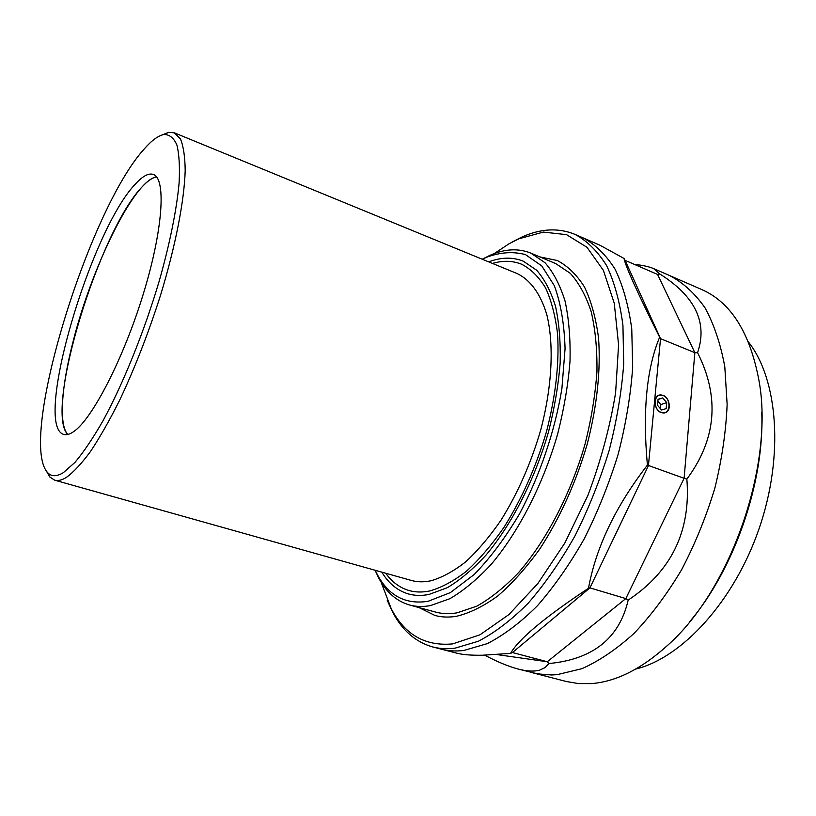 <?xml version="1.0" encoding="UTF-8"?>
<svg xmlns="http://www.w3.org/2000/svg" width="816" height="816" viewBox="0 0 816 816"><rect width="100%" height="100%" fill="white"/><g stroke="black" fill="none" stroke-linecap="round" stroke-linejoin="round"><path stroke-width="1.22" d="M73.063 341.659C91.606 267.271 134.242 179.795 156.56 176.909C152.49 177.602 147.808 180.785 142.504 186.466C99.664 229.765 43.911 411.142 67.789 434.479C58.558 424.82 61.506 386.376 73.063 341.659M144.381 148.798C88.791 209.416 17.972 439.324 47.42 472.393C51.235 476.728 56.559 476.799 63.403 472.617L74.99 462.366C83.681 452.013 93.024 438.151 103.01 420.781C123.257 383.479 144.136 331.837 159.161 281.255C169.82 243.698 176.674 209.579 179.102 183.039C179.928 166.852 179.194 154.153 176.878 144.962C173.757 137.894 169.432 134.405 163.914 134.497C158.263 135.619 151.756 140.393 144.381 148.798M162.313 134.875L168.677 132.345L174.4 132.845L180.479 138.985C183.447 146.197 185.018 156.713 185.191 170.554C184.294 200.777 175.511 246.197 160.436 295.565C148.328 333.428 134.671 368.455 119.442 400.646C109.477 420.495 99.827 437.447 90.505 451.493C81.549 463.61 73.481 472.27 66.28 477.472C61.781 480.206 57.905 481.103 54.662 480.175L49.847 477.023L46.42 471.128M135.629 183.794C142.81 175.96 148.736 172.859 153.398 174.481C166.27 178.633 163.118 229.622 143.208 294.27C123.43 358.887 92.014 419.414 73.654 431.623C69.788 434.316 66.494 435.244 63.781 434.428C32.864 426.074 90.862 229.561 135.629 183.794M174.4 132.845L517.089 273.533C530.247 279.817 540.651 293.821 546.873 314.935C554.125 344.648 552.208 386.437 540.712 430.022C530.981 463.274 517.711 493.374 500.912 520.322C489.539 536.816 477.819 550.637 465.752 561.785C453.747 571.19 442.18 577.514 431.072 580.737C423.963 582.257 417.364 582.145 411.284 580.431L54.662 480.175M488.702 261.885C501.106 257.162 512.632 256.928 523.28 261.181L536.673 270.239C544.547 279.225 550.82 291.23 555.512 306.275C559.123 322.912 560.684 341.812 560.174 362.967C558.419 385.07 554.543 407.99 548.556 431.715C534.939 479.176 511.918 524.198 486.112 554.972C473.076 569.129 460.142 580.033 447.331 587.683L429.043 594.436C421.688 595.884 414.854 595.731 408.551 593.977C397.576 590.753 388.661 583.471 381.806 572.138M566.396 681.523L578.524 683.584L591.335 683.604C616.019 681.748 641.478 668.967 667.712 645.252C731.156 589.254 774.415 463.804 758.972 380.562C749.996 332.612 730.861 302.246 701.566 289.466L669.63 275.563C682.91 282.509 694.671 293.199 704.881 307.612C713.949 324.115 720.589 343.842 724.802 366.782L727.138 404.491C725.985 431.644 721.874 459.592 714.806 488.325C706.126 516.895 695.038 544.068 681.554 569.833C666.988 594.191 651.158 615.366 634.063 633.359C616.651 649.159 599.27 660.929 581.91 668.692L557.012 674.679L544.486 674.771L532.675 672.802L566.396 681.523M375.187 570.282L377.278 574.474C388.61 595.782 405.521 604.738 428.023 601.321L450.381 592.6L474.025 574.658C490.028 558.277 505.206 537.999 519.547 513.825C539.906 475.453 554.849 431.297 561.887 388.742L565.07 348.667C564.305 324.054 560.735 303.083 554.36 285.733L541.732 265.873L525.524 254.643C513.315 251.338 500.361 252.195 486.662 257.213L482.338 259.274M482.215 259.223L489.916 255.357C504.604 248.829 518.242 248.084 530.828 253.103L545.027 262.742C553.381 272.289 560.051 285.049 565.039 301.012C568.885 318.679 570.547 338.752 570.007 361.213C568.14 384.693 563.999 409.02 557.603 434.204C543.058 484.571 518.497 532.205 491.028 564.55C477.166 579.401 463.437 590.784 449.851 598.699L430.491 605.584C422.974 606.961 415.976 606.757 409.51 604.982C396.505 601.168 386.233 592.151 378.695 577.952L375.054 570.241M457.021 612.847C449.341 614.142 442.17 613.877 435.52 612.061C442.17 613.877 449.341 614.142 457.021 612.847L476.758 606.196C490.579 598.454 504.492 587.285 518.507 572.669C546.22 540.835 570.792 493.802 585.092 443.945C591.345 419.006 595.292 394.883 596.945 371.576C597.241 349.258 595.323 329.287 591.192 311.671C585.919 295.729 578.952 282.948 570.302 273.34L555.665 263.558L570.302 273.34C578.952 282.948 585.919 295.729 591.192 311.671C595.323 329.287 597.241 349.258 596.945 371.576C595.292 394.883 591.345 419.006 585.092 443.945C570.792 493.802 546.22 540.835 518.507 572.669C504.492 587.285 490.579 598.454 476.758 606.196L457.021 612.847M492.466 263.425C502.931 260.345 512.672 260.63 521.72 264.272C530.93 269.066 538.886 276.961 545.598 287.936C551.412 300.635 555.4 316.016 557.573 334.07C559.358 363.385 555.696 395.791 546.587 431.276C536.122 466.752 521.903 498.8 503.921 527.422C491.762 544.915 479.257 559.531 466.395 571.271C453.614 581.145 441.334 587.724 429.553 590.998C422.249 592.467 415.477 592.324 409.224 590.58C399.881 587.867 392.057 582.094 385.733 573.24M539.835 256.897L557.277 260.508C567.691 265.965 576.749 274.768 584.45 286.936C591.172 300.982 595.864 317.934 598.526 337.814C600.913 369.352 597.077 406.327 587.143 444.455C575.637 483.256 559.847 518.119 539.764 549.035C526.177 567.875 512.183 583.511 497.801 595.945C483.49 606.329 469.73 613.102 456.542 616.274C448.81 617.549 441.599 617.273 434.908 615.448L419.016 607.573M748.405 341.935C777.883 379.144 784.288 455.685 759.115 528.584C734.053 601.525 681.87 657.89 635.735 669.059M761.756 412.141C764.643 481.634 734.563 568.987 689.489 621.955M662.929 395.27C669.722 397.484 671.741 410.448 665.601 412.651L661.307 412.661C654.524 410.509 652.453 397.586 658.502 395.301L662.929 395.27M511.887 242.148L521.924 237.038C540.814 228.511 558.491 227.623 574.954 234.355L583.124 237.905C595.323 244.423 605.962 254.827 615.05 269.127C623.006 285.631 628.575 305.551 631.757 328.889L632.675 367.475C630.666 395.393 625.841 424.249 618.222 454.043C609.062 483.725 597.71 512.04 584.144 538.988C569.609 564.509 554.013 586.786 537.367 605.798C520.506 622.557 503.829 635.154 487.346 643.61L463.906 650.444C455.899 651.433 448.372 651.015 441.323 649.179L456.603 653.126C462.672 654.707 471.25 655.401 482.338 655.238L510.551 653.381L512.458 652.545L589.927 587.887L648.424 465.65L660.532 338.66L659.634 337.192C646.588 368.608 642.518 411.244 647.404 465.11C615.631 506.257 595.986 547.312 588.489 588.275C544.782 617.294 518.803 638.989 510.551 653.381M653.667 268.617L669.63 275.563C682.91 282.509 694.671 293.199 704.881 307.612C713.949 324.115 720.589 343.842 724.802 366.782L727.138 404.491C725.985 431.644 721.874 459.592 714.806 488.325C706.126 516.895 695.038 544.068 681.554 569.833C666.988 594.191 651.158 615.366 634.063 633.359C616.651 649.159 599.27 660.929 581.91 668.692L557.012 674.679L551.565 674.975L537.642 673.883L518.252 669.069C526.932 671.323 534.052 671.68 539.611 670.15L545.006 667.641L549.035 663.53C593.038 659.297 619.415 638.153 628.177 600.097C671.435 571.414 690.999 531.083 686.858 479.094C716.377 439.273 719.947 397.137 697.578 352.685C707.819 322.616 695.252 296.392 659.879 274.013L653.667 268.617C649.24 266.699 642.773 265.271 634.277 264.333M484.704 655.187C497.403 661.888 508.582 666.519 518.252 669.069M574.954 234.355C587.041 240.822 597.577 251.206 606.553 265.486C614.397 281.989 619.854 301.92 622.934 325.298L623.71 363.967C621.619 391.955 616.733 420.893 609.052 450.789C599.852 480.573 588.469 509 574.903 536.061C560.368 561.694 544.802 584.072 528.207 603.187C511.397 620.038 494.792 632.716 478.4 641.233L455.114 648.149C447.148 649.169 439.681 648.771 432.704 646.945L441.323 649.179C448.372 651.015 455.899 651.433 463.906 650.444L487.346 643.61C503.829 635.154 520.506 622.557 537.367 605.798C554.013 586.786 569.609 564.509 584.144 538.988C597.71 512.04 609.062 483.725 618.222 454.043C625.841 424.249 630.666 395.393 632.675 367.475L631.757 328.889C628.575 305.551 623.006 285.631 615.05 269.127C605.962 254.827 595.323 244.423 583.124 237.905L600.005 245.259L624.016 258.448C625.597 266.546 637.469 292.791 659.634 337.192M647.404 465.11L684.104 478.298L694.855 352.665L660.532 338.66L625.097 260.355L657.553 274.431L659.879 274.013M496.913 654.575L547.271 661.745L625.831 598.587L684.104 478.298L686.858 479.094M697.578 352.685L694.855 352.665L657.553 274.431M512.458 652.545L547.271 661.745L549.035 663.53M624.016 258.448L625.097 260.355M588.489 588.275L589.927 587.887L625.831 598.587L628.177 600.097M381.072 582.073L391.241 608.716C404.828 634.715 425.299 646.445 452.656 643.895L479.951 634.817L508.939 614.54L537.897 583.46L564.856 542.997L587.846 495.536C600.688 461.407 609.94 427.186 615.601 392.884L618.589 344.862L614.264 303.256L603.35 270.3L586.979 247.289L566.518 234.651L543.344 232.091L518.772 238.843L508.898 243.862L494.241 253.603M432.704 646.945C415.599 642.08 402.237 630.462 392.618 612.082L387.161 600.097M661.337 412.447C670.364 416.262 671.966 398.524 662.918 395.474C653.902 391.547 652.188 409.397 661.337 412.447M666.182 408.612L666.733 402.594L662.684 397.933L658.063 399.269L657.502 405.307L661.562 409.979L666.182 408.612M658.043 399.524L662.684 397.933M660.44 408.694L660.827 404.583L657.89 401.197M660.827 404.583L666.733 402.594M47.42 472.393L49.847 477.023M163.914 134.497L168.677 132.345M377.278 574.474L378.695 577.952M409.51 604.982L435.52 612.061M530.828 253.103L555.665 263.558M486.662 257.213L489.916 255.357M391.241 608.716L392.618 612.082M518.772 238.843L521.924 237.038"/></g></svg>

